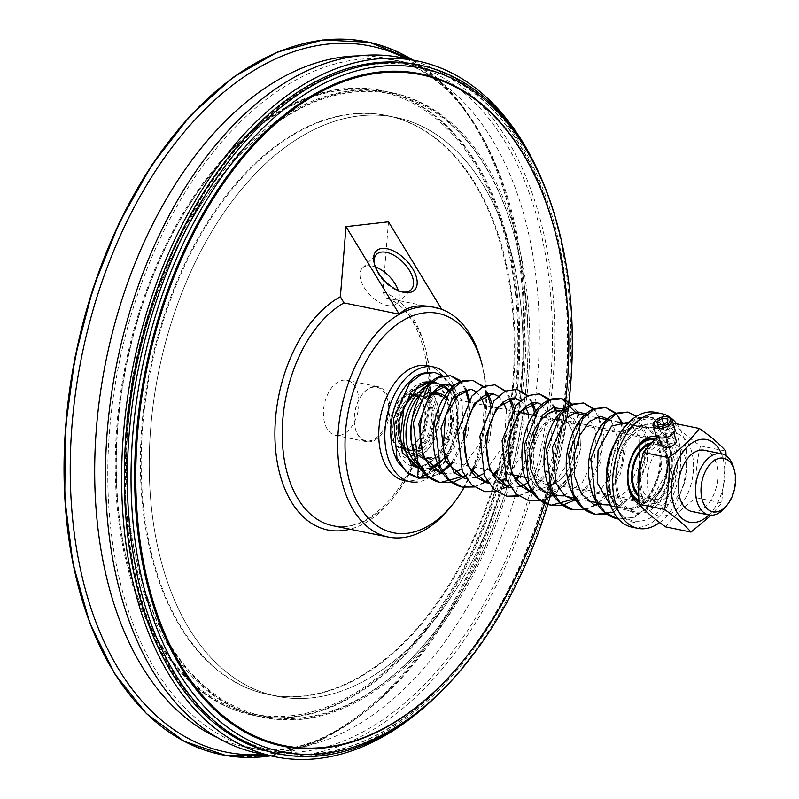 <?xml version="1.0" encoding="UTF-8"?>
<svg xmlns="http://www.w3.org/2000/svg" width="799" height="799" viewBox="0 0 799 799"><rect width="100%" height="100%" fill="white"/><g stroke="black" fill="none" stroke-linecap="round" stroke-linejoin="round"><path stroke-width="0.6" stroke-dasharray="4 3" d="M664.388 505.248A31.241 19.126 101.6 0 0 686.131 475.295A31.241 19.126 101.6 0 0 673.128 443.884A31.241 19.126 101.6 0 0 648.119 470.651A31.241 19.126 101.6 0 0 660.603 505.098A31.241 19.126 101.6 0 0 664.388 505.248M638.761 486.631A31.241 19.126 101.6 0 0 651.525 503.24A31.241 19.126 101.6 0 0 655.31 503.4A31.241 19.126 101.6 0 0 677.053 473.437A31.241 19.126 101.6 0 0 664.049 442.027A31.241 19.126 101.6 0 0 641.677 460.054M725.812 506.726A31.241 19.126 101.6 0 0 733.732 468.004M704.378 450.276A31.241 19.126 -78.4 0 1 717.382 481.687A31.241 19.126 -78.4 0 1 695.639 511.65A31.241 19.126 -78.4 0 1 691.854 511.49M405.522 449.148A28.115 17.218 -78.4 0 1 402.107 449.008A28.115 17.218 -78.4 0 1 390.881 418.007A28.115 17.218 -78.4 0 1 413.383 393.907A28.115 17.218 -78.4 0 1 425.088 422.182A28.115 17.218 -78.4 0 1 405.522 449.148M424.898 419.505A27.336 16.739 -78.4 0 1 402.267 448.239A27.336 16.739 -78.4 0 1 391.35 418.097A27.336 16.739 -78.4 0 1 413.223 394.676A27.336 16.739 -78.4 0 1 424.898 419.505M415.35 454.281A31.241 19.126 -78.4 0 1 411.565 454.132A31.241 19.126 -78.4 0 1 399.35 439.909A31.241 19.126 -78.4 0 1 407.28 401.188A31.241 19.126 -78.4 0 1 424.089 392.918A31.241 19.126 -78.4 0 1 437.093 424.329A31.241 19.126 -78.4 0 1 415.35 454.281M413.542 451.305A28.634 17.538 101.6 0 0 433.497 411.665A28.634 17.538 101.6 0 0 406.142 402.636A28.634 17.538 101.6 0 0 398.871 438.132A28.634 17.538 101.6 0 0 413.542 451.305M638.92 500.354A31.241 19.126 101.6 0 0 641.447 501.173A31.241 19.126 101.6 0 0 645.232 501.333A31.241 19.126 101.6 0 0 658.256 492.903A31.241 19.126 101.6 0 0 666.186 454.172A31.241 19.126 101.6 0 0 654.061 439.979M432.968 421.163A27.336 16.739 -78.4 0 1 410.326 449.887A27.336 16.739 -78.4 0 1 399.41 419.755A27.336 16.739 -78.4 0 1 421.293 396.324A27.336 16.739 -78.4 0 1 432.968 421.163M651.285 442.876A28.634 17.538 -78.4 0 1 666.666 455.949A28.634 17.538 -78.4 0 1 659.395 491.455A28.634 17.538 -78.4 0 1 647.46 499.185A28.634 17.538 -78.4 0 1 638.781 496.429M649.817 444.484A27.336 16.739 -78.4 0 1 655.2 444.194A27.336 16.739 -78.4 0 1 666.875 469.033A27.336 16.739 -78.4 0 1 644.244 497.757A27.336 16.739 -78.4 0 1 638.741 494.791M674.945 470.681A27.336 16.739 -78.4 0 1 652.314 499.415A27.336 16.739 -78.4 0 1 641.387 469.273A27.336 16.739 -78.4 0 1 663.27 445.852A27.336 16.739 -78.4 0 1 674.945 470.681M422.751 471.63L423.13 470.921L432.908 469.023M422.272 469.502A4.554 3.536 83.5 0 1 423.14 470.921M630.791 426.796L630.88 427.085C618.666 438.581 611.714 454.701 610.056 475.435C605.372 525.902 652.044 539.115 670.131 492.434C691.475 447.67 660.274 395.645 630.791 426.796L630.88 427.095M632.409 432.728L632.618 432.898C657.976 406.102 684.773 451.045 666.256 489.427C650.825 528.678 611.724 517.003 615.789 474.466C617.188 457.388 622.771 443.445 632.538 432.619L632.409 432.738C650.246 416.009 662.261 428.084 655.719 421.502C649.687 416.748 641.337 418.546 630.661 426.896M615.789 474.466L621.792 446.701L635.994 428.334L651.844 426.846L662.021 442.716L661.492 469.183L649.627 495.07L630.411 509.442L610.845 506.117M629.173 422.012L639.679 437.472L639.42 464.159L627.505 490.466L608.009 504.958M611.195 420.574L618.776 441.258L614.141 469.892L598.291 493.462L577.238 501.213M586.985 414.252L595.904 431.14L594.526 457.298L582.491 482.226L563.655 495.879M563.924 409.118L573.992 428.244L570.656 458.396L554.286 484.074L531.874 492.004M541.742 404.574L550.811 418.766L551.48 441.967L542.811 466.256L527.03 483.325M520.289 486.501L510.691 487.59M520.439 400.639L525.213 405.992M528.658 414.311L526.271 449.388L505.807 478.172M498.107 481.957L488.509 483.055M498.256 396.094L503.49 402.237M506.476 409.777L504.089 444.843L483.625 473.637M475.924 477.422L466.326 478.511M476.074 391.55L480.848 396.913M484.284 405.233L481.907 440.299L461.442 469.093M453.752 472.888L443.145 473.847M453.013 386.416L462.092 400.639L462.741 423.879L454.052 448.189L438.341 465.258M431.66 468.424L420.983 469.323M431.63 381.223L432.948 381.443L431.61 381.233M439.001 384.009L450.306 402.486L450.346 430.561L439.021 456.149L421.183 468.234M434.197 470.351L426.007 475.085M419.645 477.313L436.214 469.063L449.767 449.977L456.978 424.708L456.109 399.47M450.816 385.298L442.406 375.83M429.762 477.792L440.079 473.158M451.805 462.361L466.486 432.708L468.504 400.778M465.168 389.323L460.763 382.162M464.688 475.884L470.941 470.291M473.937 466.896L488.668 437.253L490.686 405.313M487.35 393.857L482.936 386.706M474.007 486.791L484.334 482.197M486.871 480.429L493.123 474.826M496.119 471.43L510.851 441.787L512.868 409.857M509.532 398.401L505.118 391.24M496.189 491.325L506.516 486.741M509.053 484.963L515.305 479.37M518.301 475.974L533.033 446.331L535.05 414.391M531.715 402.946L527.3 395.775M518.371 495.859L528.688 491.275M531.235 489.507L545.178 474.007L554.616 452.973L558.072 430.441L555.175 410.716M553.887 407.48L549.482 400.319M540.563 500.404L550.871 495.819M553.677 493.842L567.829 477.802L577.198 456.139L580.254 433.178L576.708 413.522M575.6 498.586L589.862 482.596L599.32 460.863L602.426 437.812L598.89 418.057M598.251 416.559L593.837 409.398M584.918 509.482L595.245 504.898M598.051 502.921L612.194 486.881L621.562 465.218L624.618 442.256L621.073 422.601M620.433 421.103L616.029 413.932M607.1 514.017L629.163 498.726L643.744 469.732L646.141 438.261L636.274 416.449M634.586 522.356C628.024 521.777 621.542 516.504 615.13 506.516C605.762 486.022 606.171 464.089 616.359 440.708C622.041 429.073 629.282 421.403 638.091 417.707L649.937 416.549L662.721 425.008L670.651 451.715L664.059 484.943L651.535 504.978L634.646 517.193L618.476 519.05L632.858 517.432L646.781 508.234L666.076 473.707L666.795 435.735L660.064 422.711L649.947 416.549L636.254 419.195L623.29 431.79L613.862 451.854L610.056 475.435M418.286 468.733L420.703 468.304M421.153 468.184L417.697 476.094M631.929 527.13A58.577 35.865 101.6 0 0 678.81 476.933A58.577 35.865 101.6 0 0 655.42 412.354M628.703 488.509A32.539 19.925 -78.4 0 1 628.463 487.64A32.539 19.925 -78.4 0 1 627.285 472.888A32.539 19.925 -78.4 0 1 636.713 447.3A32.539 19.925 -78.4 0 1 637.282 446.601M655.14 438.911A32.539 19.925 -78.4 0 1 667.075 475.305A32.539 19.925 -78.4 0 1 641.188 502.451A32.539 19.925 -78.4 0 1 638.99 501.782M639.12 504.139A35.146 21.523 101.6 0 0 670.061 478.471A35.146 21.523 101.6 0 0 657.008 436.594M533.522 453.702A32.539 19.925 101.6 0 0 547.415 483.255A32.539 19.925 101.6 0 0 564.933 474.636A32.539 19.925 101.6 0 0 574.361 449.058A32.539 19.925 101.6 0 0 573.183 434.306A32.539 19.925 101.6 0 0 560.469 419.495A32.539 19.925 101.6 0 0 533.522 453.702M659.674 522.546A58.577 35.865 101.6 0 0 676.713 423.84M562.296 410.566A41.658 25.508 -78.4 0 1 580.084 448.409A41.658 25.508 -78.4 0 1 545.587 492.184M542.851 491.355A41.658 25.508 -78.4 0 1 529.308 473.228A41.658 25.508 -78.4 0 1 527.799 454.351A41.658 25.508 -78.4 0 1 539.874 421.602M531.944 435.395A40.349 24.709 101.6 0 0 529.068 472.339A40.349 24.709 101.6 0 0 555.944 489.038A40.349 24.709 101.6 0 0 578.256 448.289A40.349 24.709 101.6 0 0 566.631 414.002A40.349 24.709 101.6 0 0 539.305 422.321M574.171 448.758A33.848 20.724 -78.4 0 1 564.364 475.365A33.848 20.724 -78.4 0 1 534.112 472.549A33.848 20.724 -78.4 0 1 544.019 424.119A33.848 20.724 -78.4 0 1 572.953 433.418A33.848 20.724 -78.4 0 1 574.171 448.758M607.45 470.651A41.658 25.508 101.6 0 0 625.237 508.484A41.658 25.508 101.6 0 0 658.576 472.788A41.658 25.508 101.6 0 0 641.947 426.866A41.658 25.508 101.6 0 0 607.45 470.651M606.621 481.018A42.956 26.307 101.6 0 0 624.978 509.762A42.956 26.307 101.6 0 0 659.365 472.948A42.956 26.307 101.6 0 0 642.206 425.597A42.956 26.307 101.6 0 0 614.031 444.813M616.718 472.808A42.956 26.307 101.6 0 0 635.065 511.829A42.956 26.307 101.6 0 0 669.442 475.015A42.956 26.307 101.6 0 0 652.284 427.655A42.956 26.307 101.6 0 0 616.718 472.808M565.812 383.919A349.892 214.252 -78.4 0 1 276.094 751.659A349.892 214.252 -78.4 0 1 136.349 365.912A349.892 214.252 -78.4 0 1 416.399 66.077A349.892 214.252 -78.4 0 1 565.812 383.919M566.211 383.999A349.892 214.252 -78.4 0 1 276.494 751.749A349.892 214.252 -78.4 0 1 136.749 366.002A349.892 214.252 -78.4 0 1 416.798 66.157A349.892 214.252 -78.4 0 1 566.211 383.999M567.819 411.695A348.853 213.613 -78.4 0 1 551.11 493.313M467.755 655.05A343.131 210.107 101.6 0 0 554.696 230.222M557.532 225.178A351.46 215.201 -78.4 0 1 570.216 384.509A351.46 215.201 -78.4 0 1 468.384 660.803M417.108 64.629A351.46 215.201 -78.4 0 1 567.19 383.89A351.46 215.201 -78.4 0 1 276.184 753.277M358.012 55.9A351.46 215.201 -78.4 0 1 387.475 58.567A351.46 215.201 -78.4 0 1 401.807 62.352A351.46 215.201 -78.4 0 1 537.547 377.827A351.46 215.201 -78.4 0 1 261.203 749.362A351.46 215.201 -78.4 0 1 246.541 747.205A351.46 215.201 -78.4 0 1 218.397 738.086M550.661 380.504A351.46 215.201 101.6 0 0 400.579 61.243A351.46 215.201 101.6 0 0 119.281 362.426A351.46 215.201 101.6 0 0 259.645 749.891A351.46 215.201 101.6 0 0 550.661 380.504M406.002 58.637A360.319 220.634 -78.4 0 1 459.745 103.461A360.319 220.634 -78.4 0 1 475.874 126.112A360.319 220.634 -78.4 0 1 354.366 719.819A360.319 220.634 -78.4 0 1 330.636 734.321A360.319 220.634 -78.4 0 1 263.61 754.426M412.933 60.055A363.745 222.721 -78.4 0 1 454.232 95.86A363.745 222.721 -78.4 0 1 496.399 167.55A363.745 222.721 -78.4 0 1 389.522 689.777A363.745 222.721 -78.4 0 1 270.541 755.844L322.586 739.135M482.017 364.374A111.95 68.544 -78.4 0 1 472.718 470.132M471.949 471.929A111.95 68.544 -78.4 0 1 464.179 487.42M427.555 365.722A58.577 35.865 -78.4 0 1 451.934 424.619A58.577 35.865 -78.4 0 1 411.175 480.788A58.577 35.865 -78.4 0 1 404.064 480.499M412.923 459.006A36.444 22.322 -78.4 0 1 392.778 431.49A36.444 22.322 -78.4 0 1 411.235 389.932A36.444 22.322 -78.4 0 1 437.373 403.984A36.444 22.322 -78.4 0 1 428.124 449.158A36.444 22.322 -78.4 0 1 412.923 459.006M418.247 392.858A30.722 18.806 101.6 0 0 405.433 401.148A30.722 18.806 101.6 0 0 397.642 439.23A30.722 18.806 101.6 0 0 419.665 451.075A30.722 18.806 101.6 0 0 435.225 416.049A30.722 18.806 101.6 0 0 418.247 392.858M401.857 291.885A24.729 13.413 -134.1 0 1 400.748 291.655A24.729 13.413 -134.1 0 1 374.481 264.509A24.729 13.413 -134.1 0 1 374.282 263.39M375.47 266.966A24.729 13.413 45.9 0 0 362.486 267.975A24.729 13.413 45.9 0 0 366.861 291.405A24.729 13.413 45.9 0 0 391.85 305.747A24.729 13.413 45.9 0 0 396.893 303.52A24.729 13.413 45.9 0 0 398.321 290.586M441.717 309.353L432.988 307.046M451.345 506.027A117.153 71.73 101.6 0 0 481.068 360.818M388.484 221.822L382.851 291.895L385.957 297.927L441.737 309.383M411.565 450.386A28.115 17.218 -78.4 0 1 408.159 450.237A28.115 17.218 -78.4 0 1 397.163 437.452A28.115 17.218 -78.4 0 1 404.294 402.596A28.115 17.218 -78.4 0 1 416.019 395.006A28.115 17.218 -78.4 0 1 419.435 395.145A28.115 17.218 -78.4 0 1 431.13 423.42A28.115 17.218 -78.4 0 1 411.565 450.386M564.484 411.016A342.352 209.628 -78.4 0 1 547.784 492.633M421.413 391.68A32.539 19.925 101.6 0 0 398.771 422.891A32.539 19.925 101.6 0 0 412.314 455.61A32.539 19.925 101.6 0 0 416.259 455.77A32.539 19.925 101.6 0 0 429.832 446.991A32.539 19.925 101.6 0 0 438.082 406.651A32.539 19.925 101.6 0 0 425.358 391.85A32.539 19.925 101.6 0 0 421.413 391.68M442.666 396.713A32.539 19.925 -78.4 0 1 450.456 430.202A32.539 19.925 -78.4 0 1 430.142 457.927M423.75 457.927A32.539 19.925 -78.4 0 1 413.992 449.288M411.805 443.715A32.539 19.925 -78.4 0 1 411.685 443.275A32.539 19.925 -78.4 0 1 419.944 402.946A32.539 19.925 -78.4 0 1 431.45 394.546M431.68 382.511L439.1 384.029A42.956 26.307 101.6 0 0 433.897 383.81A42.956 26.307 101.6 0 0 426.486 386.207M419.835 467.635A42.956 26.307 101.6 0 0 421.882 468.194A42.956 26.307 101.6 0 0 427.085 468.414A42.956 26.307 101.6 0 0 431.24 467.455M438.751 463.19A42.956 26.307 101.6 0 0 445.003 456.818A42.956 26.307 101.6 0 0 455.899 403.575A42.956 26.307 101.6 0 0 449.168 390.182M421.343 393.348A41.079 25.159 -78.4 0 1 435.195 385.957A41.079 25.159 -78.4 0 1 439.5 386.037M449.527 391.73A41.079 25.159 -78.4 0 1 453.353 397.303M454.212 399.081A41.079 25.159 -78.4 0 1 456.239 404.853A41.079 25.159 -78.4 0 1 445.822 455.78A41.079 25.159 -78.4 0 1 441.687 460.294M429.832 466.696A41.079 25.159 -78.4 0 1 419.375 465.078M429.792 394.466A33.848 20.724 101.6 0 0 420.514 402.217A33.848 20.724 101.6 0 0 411.575 422.571M411.285 441.338A33.848 20.724 101.6 0 0 411.924 444.164A33.848 20.724 101.6 0 0 444.883 448.539A33.848 20.724 101.6 0 0 444.634 396.134M430.401 382.252A42.956 26.307 -78.4 0 1 430.471 382.262A42.956 26.307 -78.4 0 1 448.349 425.458A42.956 26.307 -78.4 0 1 418.456 466.646A42.956 26.307 -78.4 0 1 413.253 466.426A42.956 26.307 -78.4 0 1 395.135 425.048A42.956 26.307 -78.4 0 1 422.951 382.461M447.39 375.41A58.577 35.865 -78.4 0 1 455.34 438.371A58.577 35.865 -78.4 0 1 417.218 482.027M428.574 703.45A355.106 217.438 101.6 0 0 537.677 170.327M258.916 753.467A355.106 217.438 101.6 0 0 543.13 449.168A355.106 217.438 101.6 0 0 401.308 57.678M673.277 423.79L657.307 436.823M676.174 440.708A7.81 4.075 -16.7 0 0 673.247 438.621A7.81 4.075 -16.7 0 0 664.798 440.179A7.81 4.075 -16.7 0 0 661.212 445.193M670.211 432.938A42.197 25.838 -78.4 0 1 688.119 492.653A42.197 25.838 -78.4 0 1 642.266 497.867A42.197 25.838 -78.4 0 1 670.211 432.938M665.627 526.891C673.177 516.633 683.405 506.916 696.309 497.737C695.02 479.929 696.408 462.661 700.473 445.932C688.958 437.832 680.129 430.281 673.966 423.28M708.873 514.975A42.197 25.838 101.6 0 0 721.397 453.762M726.101 455.78L721.687 502.941L711.08 515.235M700.473 445.932L725.862 451.125M696.309 497.737L721.687 502.941M670.061 427.984A7.81 4.075 -16.7 0 0 661.612 429.542A7.81 4.075 -16.7 0 0 658.026 434.556A7.81 4.075 -16.7 0 0 666.676 436.214A7.81 4.075 -16.7 0 0 672.988 430.072A7.81 4.075 -16.7 0 0 670.061 427.984M669.103 425.248L663.899 424.898L659.025 427.715L659.355 430.871L664.558 431.22L669.432 428.404L667.185 418.866M663.689 424.229L663.899 424.898M658.066 424.539L659.025 427.715M657.437 424.489L659.355 430.871M662.641 424.838L664.558 431.22M667.515 422.022L669.432 428.404M669.222 417.468A9.898 5.164 -16.7 0 0 668.403 417.258A9.898 5.164 -16.7 0 0 654.231 421.972M674.975 429.472A9.898 5.164 -16.7 0 0 671.27 426.836A9.898 5.164 -16.7 0 0 660.573 428.803A9.898 5.164 -16.7 0 0 656.029 435.155M526.401 382.042A318.921 195.276 -78.4 0 1 433.997 632.758A318.921 195.276 -78.4 0 1 301.013 718.85A318.921 195.276 -78.4 0 1 262.342 717.222A318.921 195.276 -78.4 0 1 134.971 365.632A318.921 195.276 -78.4 0 1 390.222 92.344A318.921 195.276 -78.4 0 1 514.896 237.463A318.921 195.276 -78.4 0 1 526.401 382.042M528.219 382.411A318.921 195.276 -78.4 0 1 264.149 717.602A318.921 195.276 -78.4 0 1 136.779 366.002A318.921 195.276 -78.4 0 1 392.039 92.714A318.921 195.276 -78.4 0 1 528.219 382.411M513.527 384.079A295.5 180.934 -78.4 0 1 268.844 694.651A295.5 180.934 -78.4 0 1 150.831 368.878A295.5 180.934 -78.4 0 1 387.345 115.665A295.5 180.934 -78.4 0 1 513.527 384.079M521.587 385.737A295.5 180.934 -78.4 0 1 276.913 696.299A295.5 180.934 -78.4 0 1 158.901 370.526A295.5 180.934 -78.4 0 1 395.405 117.313A295.5 180.934 -78.4 0 1 521.587 385.737M312.749 697.797A295.49 180.934 -78.4 0 1 276.913 696.289A295.49 180.934 -78.4 0 1 158.901 370.536A295.49 180.934 -78.4 0 1 395.405 117.323A295.49 180.934 -78.4 0 1 518.381 414.441A295.49 180.934 -78.4 0 1 312.749 697.797M303.88 695.979A295.49 180.934 -78.4 0 1 268.045 694.481A295.49 180.934 -78.4 0 1 150.032 368.719A295.49 180.934 -78.4 0 1 386.536 115.505A295.49 180.934 -78.4 0 1 509.512 412.634A295.49 180.934 -78.4 0 1 303.88 695.979M302.122 717.772A317.612 194.477 -78.4 0 1 126.532 477.992A317.612 194.477 -78.4 0 1 287.44 115.855A317.612 194.477 -78.4 0 1 515.135 238.352A317.612 194.477 -78.4 0 1 434.566 632.029A317.612 194.477 -78.4 0 1 302.122 717.772M291.835 715.664A317.612 194.477 -78.4 0 1 129.158 569.527A317.612 194.477 -78.4 0 1 209.728 175.85A317.612 194.477 -78.4 0 1 513.108 275.945A317.612 194.477 -78.4 0 1 291.835 715.664M292.744 717.152A318.921 195.276 -78.4 0 1 254.072 715.534A318.921 195.276 -78.4 0 1 129.398 570.416A318.921 195.276 -78.4 0 1 210.297 175.121A318.921 195.276 -78.4 0 1 381.952 90.657A318.921 195.276 -78.4 0 1 518.142 380.354A318.921 195.276 -78.4 0 1 292.744 717.152M517.133 380.144A318.921 195.276 -78.4 0 1 253.063 715.325A318.921 195.276 -78.4 0 1 125.693 363.735A318.921 195.276 -78.4 0 1 380.943 90.447A318.921 195.276 -78.4 0 1 517.133 380.144M338.976 435.525A28.115 17.218 -78.4 0 1 335.56 435.385A28.115 17.218 -78.4 0 1 324.334 404.384A28.115 17.218 -78.4 0 1 346.836 380.294A28.115 17.218 -78.4 0 1 358.541 408.569A28.115 17.218 -78.4 0 1 338.976 435.525M374.282 386.466A28.115 17.218 101.6 0 0 362.556 394.057A28.115 17.218 101.6 0 0 355.425 428.903A28.115 17.218 101.6 0 0 366.421 441.697A28.115 17.218 101.6 0 0 369.827 441.837A28.115 17.218 101.6 0 0 389.393 414.881A28.115 17.218 101.6 0 0 377.687 386.606A28.115 17.218 101.6 0 0 374.282 386.466M373.612 387.106A27.336 16.739 101.6 0 0 362.217 394.486A27.336 16.739 101.6 0 0 355.285 428.374A27.336 16.739 101.6 0 0 374.881 438.911A27.336 16.739 101.6 0 0 388.723 407.75A27.336 16.739 101.6 0 0 373.612 387.106M259.675 60.874A363.235 222.412 -78.4 0 1 322.586 40.429A363.235 222.412 -78.4 0 1 499.685 491.035A363.235 222.412 -78.4 0 1 129.917 694.88M386.446 298.067A117.153 71.73 -78.4 0 1 427.695 419.515A117.153 71.73 -78.4 0 1 347.046 526.301A117.153 71.73 -78.4 0 1 332.833 525.712C361.947 533.023 400.199 501.033 417.408 450.836C441.717 387.395 423.72 309.083 385.957 297.927M382.851 291.895A122.357 74.926 -78.4 0 1 427.855 412.514A122.357 74.926 -78.4 0 1 349.992 529.218M651.525 503.24L660.603 505.098M664.049 442.027L673.128 443.884M398.871 438.132L399.35 439.909M406.142 402.636L407.28 401.188M411.565 454.132L513.078 474.906M526.261 477.602L635.974 500.054M638.93 500.663L641.447 501.173M424.089 392.918L520.259 412.594M534.371 415.48L540.963 416.828M543.68 417.388L648.508 438.841M666.666 455.949L666.186 454.172M659.395 491.455L658.256 492.903M421.293 396.324L413.223 394.676M410.326 449.887L402.267 448.239M663.27 445.852L655.2 444.194M652.314 499.415L644.244 497.757M418.466 478.122L439.35 474.406L441.048 473.417M453.243 462.661L467.944 434.057L470.271 402.366M466.207 389.123L461.253 381.922M465.118 476.613L471.55 471.3M475.375 467.185L489.747 439.909L492.903 410.406L491.824 403.595M488.389 393.657L483.435 386.466M474.266 486.981L485.283 482.466M487.3 481.158L493.163 476.394M497.557 471.73L503.65 463.21L514.067 435.585L514.007 408.139M510.571 398.202L505.617 391.001M496.449 491.515L507.455 487.01M509.482 485.692L515.335 480.928M519.74 476.264L532.474 453.892L537.537 428.274L536.199 412.664M532.753 402.736L527.799 395.535M518.631 496.059L529.637 491.545M531.665 490.236L545.727 475.814L555.505 456.019L559.749 431.78L556.344 410.486M554.925 407.28L549.982 400.079M540.823 500.593L551.819 496.089M554.826 494.072L566.741 481.997L580.593 449.328L579.185 416.838L578.027 413.792M577.108 411.815L572.164 404.624M575.34 499.774L585.317 490.995L599.759 465.388L604.034 436.224L598.93 415.67L593.957 408.768M585.178 509.682L596.184 505.168M599.19 503.16L606.371 496.768L620.573 473.707L626.266 446.511L622.391 422.871M613.642 512.169L635.455 492.484L647.26 462.222L647.34 436.514L638.261 417.777L636.583 416.259M420.504 477.353L434.137 471.919L445.792 459.994L457.547 432.029L458.007 401.617L452.653 386.726M452.194 385.937L442.676 375.77M628.463 487.64L628.933 489.417M636.713 447.3L637.852 445.852M654.231 438.681L560.469 419.495M641.188 502.451L547.415 483.255M529.068 472.339L529.308 473.228M553.248 493.752L565.452 496.249M575.43 498.296L587.635 500.793M597.612 502.831L609.817 505.328M610.616 505.497L625.237 508.484M563.625 410.836L573.512 412.863M585.807 415.38L595.684 417.408M607.989 419.924L617.867 421.942M627.325 423.879L641.947 426.866M573.183 434.306L572.953 433.418M564.933 474.636L564.364 475.365M624.978 509.762L635.065 511.829M642.206 425.597L652.284 427.655M400.579 61.243L387.475 58.567M259.645 749.891L246.541 747.205M401.807 62.352C428.763 70.472 453.452 91.725 475.874 126.112M354.366 719.819C320.239 742.631 289.188 752.478 261.203 749.362M496.399 167.55C486.231 142.352 474.017 120.989 459.745 103.461M389.522 689.777C370.277 708.953 350.651 723.804 330.636 734.321M412.973 60.065L454.232 95.86M400.748 291.655L403.046 292.194M374.481 264.509L374.012 262.192M396.893 303.52L411.036 289.827M362.486 267.975L376.639 254.292M397.163 437.452L397.642 439.23M404.294 402.596L405.433 401.148M419.435 395.145L413.383 393.907M408.159 450.237L402.107 449.008M438.082 406.651L437.373 403.984M429.832 446.991L428.124 449.158M437.462 394.326L425.358 391.85M424.409 458.087L412.314 455.61M456.239 404.853L455.899 403.575M445.822 455.78L445.003 456.818M421.882 468.194L419.944 467.805M413.982 466.576L413.253 466.426M411.685 443.275L411.924 444.164M419.944 402.946L420.514 402.217M658.026 434.556L658.935 437.592M672.988 430.072L673.897 433.108M392.039 92.714L390.222 92.344M264.149 717.602L262.342 717.222M386.536 115.505L387.345 115.665M268.045 694.481L268.844 694.651M515.135 238.352L514.896 237.463M434.566 632.029L433.997 632.758M129.158 569.527L129.398 570.416M209.728 175.85L210.297 175.121M381.952 90.657L380.943 90.447M254.072 715.534L253.063 715.325M377.687 386.606L346.836 380.294M366.421 441.697L335.56 435.385M355.285 428.374L355.425 428.903"/><path stroke-width="1.2" d="M641.677 460.054A31.241 19.126 101.6 0 0 638.761 486.631M734.451 470.671L733.732 468.004A31.241 19.126 101.6 0 0 721.527 453.782A31.241 19.126 101.6 0 0 717.732 453.622A31.241 19.126 101.6 0 0 695.989 483.585A31.241 19.126 101.6 0 0 708.993 514.995A31.241 19.126 101.6 0 0 712.788 515.155A31.241 19.126 101.6 0 0 725.812 506.726L727.519 504.549A27.336 16.739 -78.4 0 1 701.402 495.939A27.336 16.739 -78.4 0 1 720.448 458.087A27.336 16.739 -78.4 0 1 734.451 470.671A27.336 16.739 -78.4 0 1 727.519 504.549M708.993 514.995L691.854 511.49A31.241 19.126 -78.4 0 1 679.38 477.053A31.241 19.126 -78.4 0 1 704.378 450.276L721.527 453.782M654.061 439.979A31.241 19.126 101.6 0 0 653.972 439.959A31.241 19.126 101.6 0 0 629.442 464.628A31.241 19.126 101.6 0 0 638.92 500.354M638.781 496.429A28.634 17.538 -78.4 0 1 632.818 466.207A28.634 17.538 -78.4 0 1 651.285 442.876M638.741 494.791A27.336 16.739 -78.4 0 1 633.467 466.976A27.336 16.739 -78.4 0 1 649.817 444.484M426.007 475.085L422.731 475.944A4.554 3.536 83.5 0 1 420.504 477.363A4.554 3.536 83.5 0 1 419.645 477.313A4.554 3.536 83.5 0 1 417.697 476.094L418.286 468.733A4.554 3.536 83.5 0 1 420.294 468.324M422.731 475.944L423.13 470.921M421.183 468.234L420.374 468.344A4.554 3.536 83.5 0 1 422.272 469.502M610.845 506.117L597.233 482.796L598.061 450.536L611.545 426.077L629.173 422.012M608.009 504.958L593.357 504.209L581.482 493.952L574.671 476.434L574.082 455.49L579.465 435.785L589.233 421.642L600.808 416.199L611.195 420.574M577.238 501.213L565.023 495.899L556.054 483.505L552.449 447.24L566.821 417.328L577.228 411.795L586.985 414.252M563.655 495.879L549.532 495.35L537.877 485.982L530.786 469.652L529.397 449.697L542.341 415.16L553.298 407.63L563.924 409.118M531.874 492.004L530.746 491.804L511.809 474.686L507.545 441.867L518.821 412.244L537.417 402.816L541.742 404.574M527.03 483.325L520.289 486.501M510.691 487.59L508.593 487.27L489.637 470.182L485.353 437.373L496.618 407.73L515.215 398.282L520.439 400.639M525.213 405.992L528.658 414.311M505.807 478.172L498.107 481.957M488.509 483.055L486.411 482.736L467.455 465.637L463.17 432.818L474.446 403.175L493.053 393.747L498.256 396.094M503.49 402.237L506.476 409.777M483.625 473.637L475.924 477.422M466.326 478.511L464.209 478.182L445.263 461.073L440.998 428.244L452.284 398.611L470.891 389.203L476.074 391.55M480.848 396.913L484.284 405.233M461.442 469.093L453.752 472.888M443.145 473.847L442.017 473.647L423.08 456.519L418.816 423.7L430.102 394.067L448.708 384.659L453.013 386.416M438.341 465.258L431.66 468.424M420.983 469.323L402.287 452.693L398.901 420.803L411.215 391.46L431.63 381.223L418.946 385.508L404.034 407.64L400.159 438.651L411.175 464.389L420.294 469.193M432.948 381.443L439.001 384.009M432.908 469.023L434.197 470.351M456.109 399.47L450.816 385.298M442.406 375.83L434.776 372.514L421.922 374.042L409.537 383.32L393.607 418.586L396.943 457.787L405.962 471.44L418.466 478.122L429.762 477.792M440.079 473.158L451.805 462.361M468.504 400.778L465.168 389.323M460.763 382.162L450.536 375.74L438.861 377.478L427.535 386.966L413.353 422.571L417.917 462.032L427.365 475.785L440.179 482.576L464.688 475.884M470.941 470.291L473.937 466.896M490.686 405.313L487.35 393.857M482.936 386.706L472.718 380.284L461.033 382.022L449.717 391.51L435.535 427.125L440.109 466.586L449.557 480.339L462.381 487.11L474.007 486.791M484.334 482.197L486.871 480.429M493.123 474.826L496.119 471.43M512.868 409.857L509.532 398.401M505.118 391.24L494.871 384.818L483.195 386.576L471.879 396.074L457.707 431.7L462.301 471.16L471.76 484.903L484.594 491.655L496.189 491.325M506.516 486.741L509.053 484.963M515.305 479.37L518.301 475.974M535.05 414.391L531.715 402.946M527.3 395.775L517.043 389.353L505.358 391.12L494.042 400.629L479.889 436.264L484.484 475.705L493.942 489.447L506.776 496.199L518.371 495.859M528.688 491.275L531.235 489.507M555.175 410.716L553.887 407.48M549.482 400.319L539.245 393.887L527.57 395.645L516.244 405.133L502.082 440.748L506.646 480.199L516.094 493.952L528.918 500.733L540.563 500.404M550.871 495.819L553.677 493.842M576.708 413.522L561.447 398.441L549.762 400.179L538.446 409.657L524.264 445.273L528.828 484.733L538.276 498.486L551.1 505.268L575.6 498.586M598.89 418.057L598.251 416.559M593.837 409.398L583.63 402.976L571.944 404.723L560.618 414.202L546.436 449.827L551.02 489.298L560.479 503.04L573.302 509.812L584.918 509.482M595.245 504.898L598.051 502.921M621.073 422.601L620.433 421.103M616.029 413.932L605.772 407.51L594.086 409.278L582.771 418.786L568.608 454.411L573.213 493.872L582.671 507.605L595.505 514.356L607.1 514.017M636.274 416.449L627.954 412.044L616.279 413.812L604.963 423.32L590.801 458.936L595.385 498.386L604.833 512.129L617.657 518.901C608.409 516.773 601.118 510.97 595.814 501.482C586.057 480.898 585.887 459.195 595.295 436.374C600.718 424.529 607.839 416.768 616.658 413.103L627.954 412.044L636.583 416.259M676.713 423.84A58.577 35.865 101.6 0 0 661.472 413.592L655.42 412.354A58.577 35.865 101.6 0 0 606.92 473.917A58.577 35.865 101.6 0 0 631.929 527.13L637.982 528.369A58.577 35.865 101.6 0 0 659.674 522.546M637.282 446.601A32.539 19.925 -78.4 0 1 654.231 438.681A32.539 19.925 -78.4 0 1 655.14 438.911M638.99 501.782A32.539 19.925 -78.4 0 1 628.703 488.509M657.008 436.594A35.146 21.523 101.6 0 0 637.852 445.852A35.146 21.523 101.6 0 0 627.664 473.487A35.146 21.523 101.6 0 0 628.933 489.417A35.146 21.523 101.6 0 0 639.12 504.139M661.472 413.592A58.577 35.865 101.6 0 0 612.963 475.155A58.577 35.865 101.6 0 0 637.982 528.369M553.248 493.752L545.587 492.184A41.658 25.508 -78.4 0 1 542.851 491.355M531.944 435.395A40.349 24.709 101.6 0 1 539.305 422.321L539.874 421.602A41.658 25.508 -78.4 0 1 562.296 410.566L563.625 410.836M614.031 444.813A42.956 26.307 101.6 0 0 606.641 470.741A42.956 26.307 101.6 0 0 606.621 481.018M551.11 493.313A348.853 213.613 -78.4 0 1 469.522 659.355A348.853 213.613 -78.4 0 1 157.663 630.361A348.853 213.613 -78.4 0 1 259.835 131.106A348.853 213.613 -78.4 0 1 558.012 226.956A348.853 213.613 -78.4 0 1 570.606 385.108A348.853 213.613 -78.4 0 1 567.819 411.695M554.696 230.222A343.131 210.107 101.6 0 0 554.626 229.962A343.131 210.107 101.6 0 0 308.634 97.618A343.131 210.107 101.6 0 0 134.811 488.848A343.131 210.107 101.6 0 0 324.504 747.894A343.131 210.107 101.6 0 0 467.585 655.26A343.131 210.107 101.6 0 0 467.755 655.05M469.522 659.355L468.384 660.803A351.46 215.201 -78.4 0 1 279.201 753.896A351.46 215.201 -78.4 0 1 138.836 366.421A351.46 215.201 -78.4 0 1 420.134 65.248A351.46 215.201 -78.4 0 1 557.532 225.178L558.012 226.956M279.201 753.896L276.184 753.277A351.46 215.201 -78.4 0 1 135.81 365.802A351.46 215.201 -78.4 0 1 417.108 64.629L420.134 65.248M218.397 738.086A351.46 215.201 -78.4 0 1 104.15 370.077A351.46 215.201 -78.4 0 1 344.848 56.779A351.46 215.201 -78.4 0 1 358.012 55.9M263.61 754.426A360.319 220.634 -78.4 0 1 72.439 420.014A360.319 220.634 -78.4 0 1 326.701 44.195A360.319 220.634 -78.4 0 1 406.002 58.637M412.973 60.065L369.597 42.317L322.966 39.95L277.493 52.045L232.689 77.623L190.302 115.685L151.97 164.754L119.181 222.911L93.203 287.89L75.046 357.173L65.428 428.064L64.719 497.797L72.959 563.645L89.808 623.06L114.627 673.707L146.457 713.627L184.07 741.262L225.997 755.534L270.581 755.854A363.745 222.721 -78.4 0 1 65.918 428.044A363.745 222.721 -78.4 0 1 323.285 40.07A363.745 222.721 -78.4 0 1 412.933 60.055M424.678 312.868A111.95 68.544 -78.4 0 1 482.017 364.374L481.068 360.818A117.153 71.73 101.6 0 0 435.265 307.505A117.153 71.73 101.6 0 0 421.063 306.916A117.153 71.73 101.6 0 0 339.535 419.255A117.153 71.73 101.6 0 0 388.294 537.058A117.153 71.73 101.6 0 0 402.496 537.657A117.153 71.73 101.6 0 0 451.345 506.027L453.622 503.13A111.95 68.544 -78.4 0 1 346.696 467.854A111.95 68.544 -78.4 0 1 424.678 312.868M472.718 470.132A111.95 68.544 -78.4 0 1 471.949 471.929M464.179 487.42A111.95 68.544 -78.4 0 1 453.622 503.13M417.218 482.027A58.577 35.865 -78.4 0 1 410.117 481.737L404.064 480.499A58.577 35.865 -78.4 0 1 380.674 415.919A58.577 35.865 -78.4 0 1 427.555 365.722L433.607 366.961A58.577 35.865 -78.4 0 1 447.39 375.41M374.282 263.39A24.729 13.413 -134.1 0 1 376.639 254.292A24.729 13.413 -134.1 0 1 381.672 252.065A24.729 13.413 -134.1 0 1 406.661 266.407A24.729 13.413 -134.1 0 1 411.036 289.827A24.729 13.413 -134.1 0 1 405.992 292.054A24.729 13.413 -134.1 0 1 401.857 291.885M381.972 248.439A27.336 14.821 45.9 0 0 374.012 262.192A27.336 14.821 45.9 0 0 403.046 292.194A27.336 14.821 45.9 0 0 414.411 271.98A27.336 14.821 45.9 0 0 381.972 248.439M398.321 290.586A24.729 13.413 45.9 0 0 375.47 266.966M435.265 307.505L432.988 307.046C418.386 304.149 407.14 306.536 399.26 314.217L346.007 226.646L388.484 221.822L441.717 309.353M399.26 314.217L343.969 302.901L340.374 296.729L346.007 226.646M547.784 492.633A342.352 209.628 -78.4 0 1 467.924 654.83A342.352 209.628 -78.4 0 1 325.163 747.245A342.352 209.628 -78.4 0 1 135.91 488.798A342.352 209.628 -78.4 0 1 309.343 98.457A342.352 209.628 -78.4 0 1 554.766 230.492A342.352 209.628 -78.4 0 1 564.484 411.016M431.45 394.546A32.539 19.925 -78.4 0 1 433.517 394.157A32.539 19.925 -78.4 0 1 437.462 394.326A32.539 19.925 -78.4 0 1 442.666 396.713M430.142 457.927A32.539 19.925 -78.4 0 1 424.409 458.087A32.539 19.925 -78.4 0 1 423.75 457.927M413.992 449.288A32.539 19.925 -78.4 0 1 411.805 443.715M426.486 386.207A42.956 26.307 101.6 0 0 403.545 429.093A42.956 26.307 101.6 0 0 419.835 467.635M431.24 467.455A42.956 26.307 101.6 0 0 438.751 463.19M449.168 390.182A42.956 26.307 101.6 0 0 439.1 384.029M439.5 386.037A41.079 25.159 -78.4 0 1 449.527 391.73M453.353 397.303A41.079 25.159 -78.4 0 1 454.212 399.081M441.687 460.294A41.079 25.159 -78.4 0 1 429.832 466.696M419.375 465.078A41.079 25.159 -78.4 0 1 405.982 432.698A41.079 25.159 -78.4 0 1 421.343 393.348M444.634 396.134A33.848 20.724 101.6 0 0 434.626 393.078A33.848 20.724 101.6 0 0 429.792 394.466M411.575 422.571A33.848 20.724 101.6 0 0 411.285 441.338M422.951 382.461A42.956 26.307 -78.4 0 1 430.401 382.252M410.117 481.737A58.577 35.865 -78.4 0 1 386.726 417.158A58.577 35.865 -78.4 0 1 433.607 366.961M537.677 170.327A355.106 217.438 101.6 0 0 417.438 60.974A355.106 217.438 101.6 0 0 123.406 434.197A355.106 217.438 101.6 0 0 275.046 756.763A355.106 217.438 101.6 0 0 428.574 703.45M417.438 60.974L401.308 57.678A355.106 217.438 101.6 0 0 107.276 430.891A355.106 217.438 101.6 0 0 258.916 753.467L275.046 756.763M657.307 436.823L643.295 452.434L668.683 457.627C681.577 448.459 691.804 438.741 699.355 428.474L673.966 423.28L673.277 423.79M658.935 437.592L661.212 445.193A7.81 4.075 -16.7 0 0 669.862 446.861A7.81 4.075 -16.7 0 0 676.174 440.708L673.897 433.108M643.295 452.434C639.23 469.153 637.842 486.421 639.13 504.239C645.282 511.24 654.121 518.791 665.627 526.891L691.015 532.094C684.853 525.083 676.024 517.532 664.508 509.432C668.573 492.713 669.962 475.445 668.683 457.627M721.397 453.762A42.197 25.838 101.6 0 0 701.462 439.33A42.197 25.838 101.6 0 0 671.709 494.871A42.197 25.838 101.6 0 0 708.873 514.975M711.08 515.235L691.015 532.094M699.355 428.474C710.86 436.574 719.699 444.124 725.862 451.125L726.101 455.78M639.13 504.239L664.508 509.432M661.981 418.516L667.185 418.866L667.515 422.022L662.641 424.838L657.437 424.489L657.108 421.333L661.981 418.516L663.689 424.229M657.108 421.333L658.066 424.539M667.325 416.918A8.589 4.484 163.3 0 1 668.034 417.098A8.589 4.484 163.3 0 1 668.823 423.17A8.589 4.484 163.3 0 1 657.697 426.506A8.589 4.484 163.3 0 1 655.01 421.003A8.589 4.484 163.3 0 1 667.325 416.918M655.01 421.003L654.231 421.972A9.898 5.164 -16.7 0 0 653.153 425.587A9.898 5.164 -16.7 0 0 664.119 427.685A9.898 5.164 -16.7 0 0 672.109 419.904A9.898 5.164 -16.7 0 0 669.222 417.468L668.034 417.098M653.153 425.587L656.029 435.155A9.898 5.164 -16.7 0 0 666.985 437.263A9.898 5.164 -16.7 0 0 674.975 429.472L672.109 419.904M129.917 694.88A363.235 222.412 -78.4 0 1 75.905 353.548A363.235 222.412 -78.4 0 1 259.675 60.874M388.294 537.058L332.833 525.712A117.153 71.73 -78.4 0 1 282.447 424.818A117.153 71.73 -78.4 0 1 343.969 302.901M349.992 529.218A122.357 74.926 -78.4 0 1 275.046 441.208A122.357 74.926 -78.4 0 1 340.374 296.729M513.078 474.906L526.261 477.602M635.974 500.054L638.93 500.663M520.259 412.594L534.371 415.48M540.963 416.828L543.68 417.388M648.508 438.841L653.972 439.959M441.048 473.417L453.243 462.661M470.271 402.366L466.207 389.123M461.253 381.922L459.185 379.984L450.536 375.74L439.23 376.778C431.869 379.755 425.627 385.767 420.494 394.816C409.358 416.479 407.989 438.591 416.359 461.163C421.193 472.499 429.133 479.63 440.179 482.576L453.522 482.097L465.118 476.613M442.017 473.647L431.879 468.094C425.168 461.413 421.263 451.505 420.144 438.391C419.545 418.826 424.049 403.295 433.677 391.8C438.491 386.356 443.505 383.979 448.708 384.659M471.55 471.3L475.375 467.185M491.824 403.595L488.389 393.657M483.435 386.466L472.718 380.284L462.491 380.933C455.4 383.4 449.268 388.753 444.094 396.983C434.746 412.654 431.4 430.461 434.067 450.416C436.074 464.868 444.554 482.836 462.381 487.11L474.266 486.981M464.209 478.182L454.371 472.918L443.125 449.477L445.452 415.88L459.954 392.509L470.891 389.203M485.283 482.466L487.3 481.158M493.163 476.394L497.557 471.73M514.007 408.139L510.571 398.202M505.617 391.001L494.871 384.818M486.411 482.736L476.364 477.283C470.212 471.29 466.356 462.421 464.818 450.686C463.38 428.544 468.304 411.395 479.58 399.26C484.973 394.516 489.467 392.669 493.053 393.747M484.594 491.655L496.449 491.515M507.455 487.01L509.482 485.692M515.335 480.928L519.74 476.264M536.199 412.664L532.753 402.736M527.799 395.535L517.043 389.353M508.593 487.27L498.666 481.947C491.555 474.996 487.54 464.559 486.601 450.646C486.641 428.434 492.344 412.234 503.72 402.057C508.084 398.741 511.919 397.483 515.215 398.282M506.776 496.199L518.631 496.059M529.637 491.545L531.665 490.236M556.344 410.486L554.925 407.28M549.982 400.079L548.344 398.511L539.245 393.887M530.746 491.804L520.079 485.722C512.898 478.072 509.103 466.966 508.693 452.414C509.452 431.14 515.255 415.82 526.102 406.431C530.396 403.245 534.161 402.037 537.417 402.816M528.918 500.733L540.823 500.593M551.819 496.089L554.826 494.072M578.027 413.792L577.108 411.815M572.164 404.624L570.416 402.956L561.447 398.441C549.982 396.973 540.204 402.926 532.104 416.309C522.067 434.306 519.44 453.922 524.204 475.175L532.034 492.224C537.088 499.225 543.45 503.58 551.1 505.268L562.566 505.228L575.34 499.774M593.957 408.768L583.63 402.976L571.904 404.184C563.365 407.88 556.444 415.44 551.12 426.876C543.15 445.213 541.892 463.899 547.355 482.936C552.149 499.854 566.591 509.542 573.302 509.812L585.178 509.682M596.184 505.168L599.19 503.16M622.391 422.871L615.859 413.013L605.772 407.51L594.356 408.609C586.816 411.715 580.464 417.997 575.29 427.435C563.215 452.544 563.175 476.574 575.17 499.505C580.384 507.555 587.165 512.499 595.505 514.356L613.642 512.169M452.653 386.726L452.194 385.937M442.676 375.77L434.776 372.514C424.579 371.735 416.728 374.242 411.235 380.044C400.339 390.202 393.677 404.394 391.24 422.631C389.582 437.882 391.86 451.125 398.082 462.361L408.539 473.907L418.476 478.122M565.452 496.249L575.43 498.296M587.635 500.793L597.612 502.831M609.817 505.328L610.616 505.497M573.512 412.863L585.807 415.38M595.684 417.408L607.989 419.924M617.867 421.942L627.325 423.879M554.766 230.492L554.626 229.962M431.68 382.511L430.471 382.262M419.944 467.805L413.982 466.576"/></g></svg>
